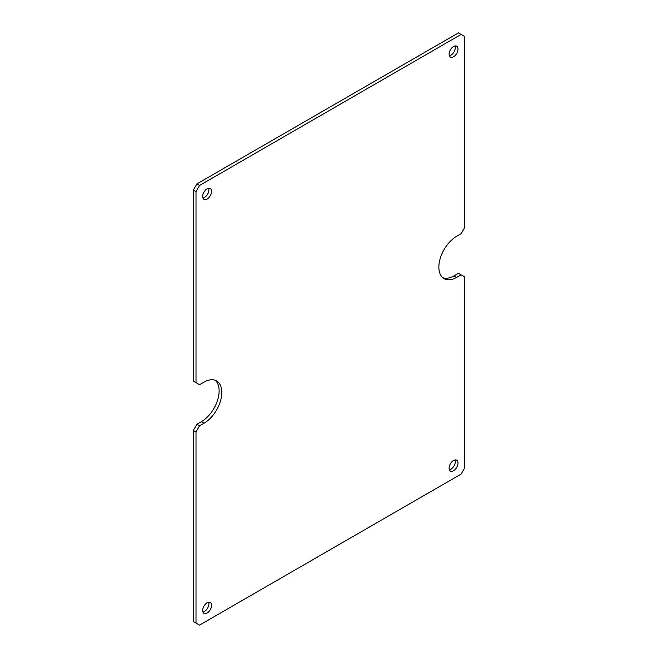 <?xml version="1.0" encoding="UTF-8"?>
<svg xmlns="http://www.w3.org/2000/svg" width="658" height="658" viewBox="0 0 658 658"><rect width="100%" height="100%" fill="white"/><g stroke="black" fill="none" stroke-linecap="round" stroke-linejoin="round"><path stroke-width="0.99" d="M449.365 55.807A6.292 3.635 120 0 0 450.878 55.239A6.292 3.635 120 0 0 455.056 45.945M453.543 56.785A6.292 3.635 120 0 0 457.655 51.242A6.292 3.635 120 0 0 456.693 46.2A6.292 3.635 120 0 0 453.543 46.512A6.292 3.635 120 0 0 449.439 52.056A6.292 3.635 120 0 0 450.401 57.098A6.292 3.635 120 0 0 453.543 56.785M202.944 198.083A6.292 3.635 120 0 0 204.457 197.515A6.292 3.635 120 0 0 208.635 188.213M207.122 199.053A6.292 3.635 120 0 0 211.234 193.51A6.292 3.635 120 0 0 210.272 188.468A6.292 3.635 120 0 0 207.122 188.78A6.292 3.635 120 0 0 203.018 194.324A6.292 3.635 120 0 0 203.98 199.366A6.292 3.635 120 0 0 207.122 199.053M202.944 612.055A6.292 3.635 120 0 0 204.457 611.488A6.292 3.635 120 0 0 208.635 602.193M207.122 613.034A6.292 3.635 120 0 0 211.234 607.49A6.292 3.635 120 0 0 210.272 602.448A6.292 3.635 120 0 0 207.122 602.761A6.292 3.635 120 0 0 203.018 608.305A6.292 3.635 120 0 0 203.98 613.338A6.292 3.635 120 0 0 207.122 613.034M449.365 469.787A6.292 3.635 120 0 0 450.878 469.22A6.292 3.635 120 0 0 455.056 459.917M453.543 470.758A6.292 3.635 120 0 0 457.655 465.214A6.292 3.635 120 0 0 456.693 460.172A6.292 3.635 120 0 0 453.543 460.485A6.292 3.635 120 0 0 449.439 466.029A6.292 3.635 120 0 0 450.401 471.07A6.292 3.635 120 0 0 453.543 470.758M461.11 474.097L464.663 467.937L464.663 276.87L461.11 274.814L456.66 277.38A25.16 14.525 -60 0 1 444.076 278.63A25.16 14.525 -60 0 1 440.218 258.462A25.16 14.525 -60 0 1 456.66 236.296L461.11 233.722L464.663 227.561L464.663 36.494L461.11 34.438L199.563 185.441L196.002 191.61L196.002 382.668L199.563 384.724L204.013 382.158A25.16 14.525 -60 0 1 216.589 380.916A25.16 14.525 -60 0 1 220.446 401.076A25.16 14.525 -60 0 1 204.013 423.25L199.563 425.816L196.002 431.977L196.002 623.044L199.563 625.1L461.11 474.097M215.182 380.266A25.16 14.525 -60 0 1 217.395 400.755A25.16 14.525 -60 0 1 201.34 421.704L196.89 424.278L193.337 430.439L193.337 621.506L196.002 623.044M461.11 34.438L458.437 32.9L196.89 183.903L193.337 190.063L193.337 381.13L196.002 382.668M461.11 274.814L458.437 273.276L453.987 275.842A25.16 14.525 -60 0 1 442.818 277.734M199.563 185.441L196.89 183.903M196.002 191.61L193.337 190.063M199.563 425.816L196.89 424.278M196.002 431.977L193.337 430.439M456.66 277.38L453.987 275.842M204.013 423.25L201.34 421.704"/></g></svg>
